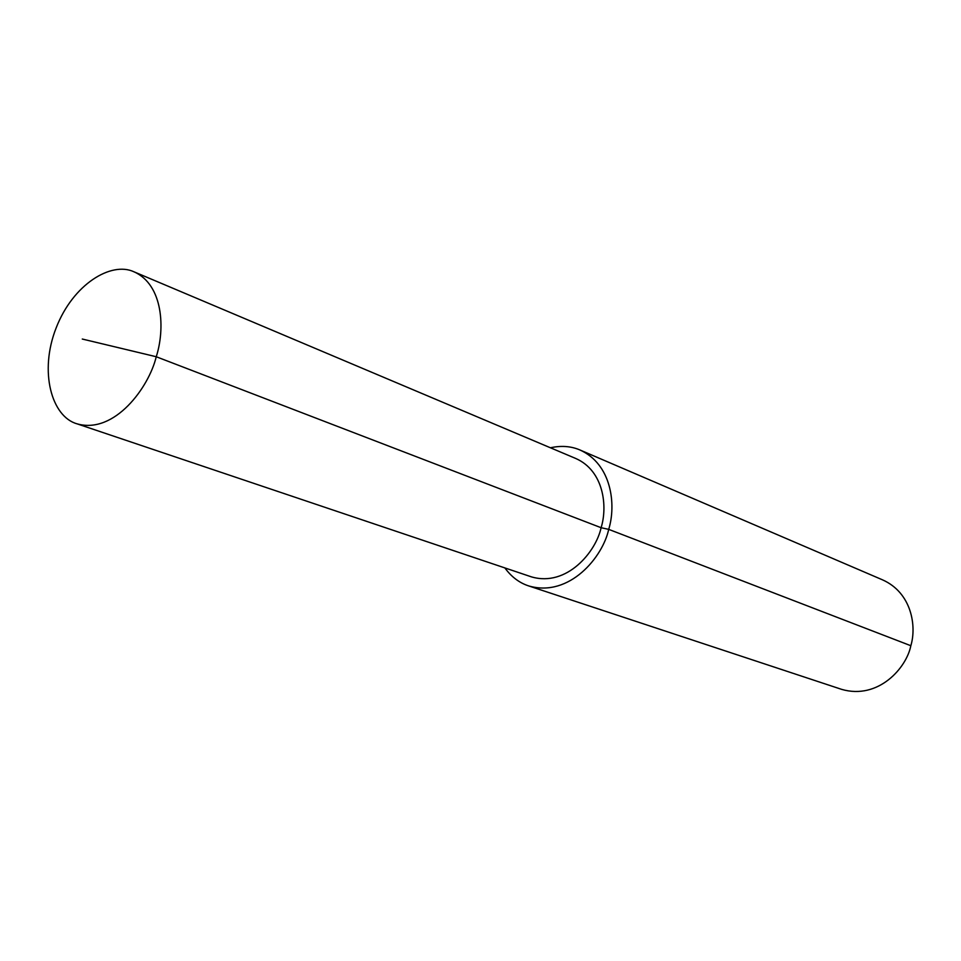 <?xml version="1.0" encoding="UTF-8"?>
<svg xmlns="http://www.w3.org/2000/svg" width="961" height="961" viewBox="0 0 961 961"><rect width="100%" height="100%" fill="white"/><g stroke="black" fill="none" stroke-linecap="round" stroke-linejoin="round"><path stroke-width="1.44" d="M77.108 423.849L531.457 576.876C566.978 587.267 596.06 551.59 601.105 527.709C607.736 506.555 603.964 470.842 575.699 458.457L133.927 271.783C111.332 261.188 73.084 284.06 56.146 327.941C38.872 371.703 51.678 416.846 77.108 423.849C114.491 434.492 148.955 387.331 156.247 356.747C165.076 329.515 163.562 284.828 133.927 271.783M504.861 567.915C511.48 576.948 519.469 582.967 528.838 585.97C569.537 597.706 602.895 556.839 608.697 529.367C616.301 505.054 611.941 464.175 579.699 449.868C570.918 446.156 561.164 445.448 550.413 447.778M528.838 585.97L841.572 689.349C878.354 700.088 906.547 667.859 910.836 645.72C916.782 626.2 911.701 592.757 882.486 579.831L579.699 449.868M910.836 645.72L608.697 529.367L601.105 527.709L156.247 356.747L82.286 339.041M608.697 529.367L601.105 527.709"/></g></svg>
